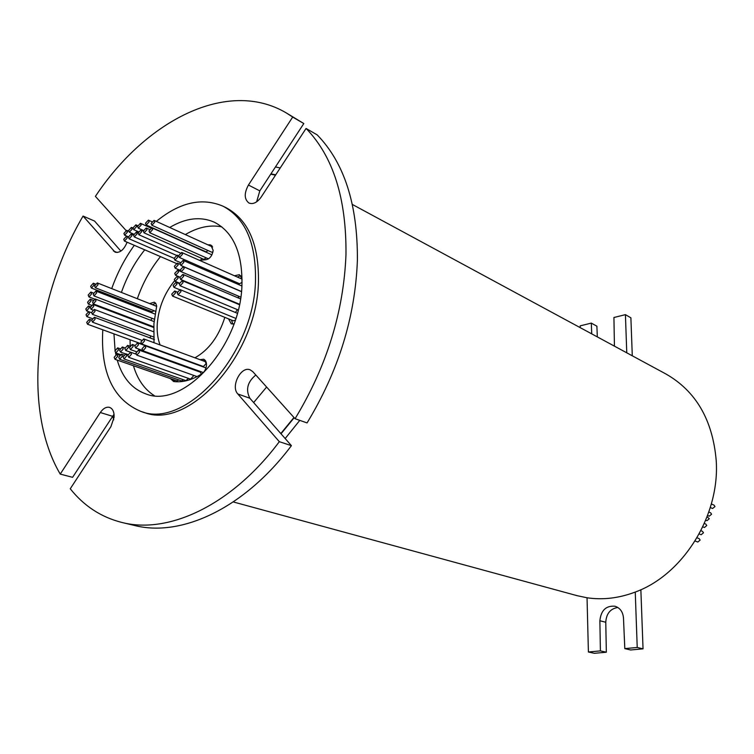 <?xml version="1.0" encoding="UTF-8"?>
<svg xmlns="http://www.w3.org/2000/svg" width="754" height="754" viewBox="0 0 754 754"><rect width="100%" height="100%" fill="white"/><g stroke="black" fill="none" stroke-linecap="round" stroke-linejoin="round"><path stroke-width="1.13" d="M141.743 231.676L141.007 229.895L138.161 232.995L138.896 234.777L141.743 231.676M127.256 238L126.521 236.228L123.722 239.301L124.457 241.073L127.256 238M127.426 232.128L126.71 230.366L123.901 233.438L124.627 235.201L127.426 232.128M131.95 235.729L131.215 233.957L128.397 237.039L129.132 238.82L131.95 235.729M132.148 229.131L131.432 227.369L128.614 230.451L129.33 232.213L132.148 229.131M136.578 226.577L135.852 224.824L133.024 227.906L133.75 229.678L136.578 226.577M137.105 233.825L136.37 232.053L133.533 235.144L134.269 236.926L137.105 233.825M146.945 229.753L146.201 227.972L143.335 231.082L144.071 232.863L146.945 229.753M149.113 221.893L148.387 220.13L145.503 223.241L146.238 225.012L149.113 221.893M154.787 222.128L154.052 220.357L151.149 223.486L151.884 225.257L154.787 222.128M152.638 229.612L151.893 227.831L149 230.95L149.744 232.741L152.638 229.612M211.921 254.833L151.893 227.831M141.158 225.069L140.433 223.307L137.577 226.407L138.312 228.17L141.158 225.069M131.479 354.21L130.574 352.193L127.812 355.304L128.717 357.321L131.479 354.21M128.717 357.321L190.573 379.13L193.278 376.171L193.184 375.2M133.166 346.454L132.28 344.446L129.509 347.556L130.395 349.564L133.166 346.454M144.589 340.912L143.694 338.904L140.885 342.043L141.78 344.05L144.589 340.912M141.78 344.05L203.401 366.529L206.153 363.551L205.229 361.609L143.694 338.904M145.758 347.651L144.853 345.634L142.035 348.772L142.949 350.798L145.758 347.651M139.594 352.005L138.689 349.979L135.89 353.108L136.804 355.134L139.594 352.005M201.346 374.135L200.404 372.193L138.689 349.979M138.472 344.842L137.586 342.834L134.787 345.963L135.682 347.971L138.472 344.842M199.64 365.605L137.586 342.834M128.5 347.396L127.615 345.398L124.862 348.499L125.748 350.506L128.5 347.396M126.757 355.822L125.861 353.805L123.109 356.915L124.014 358.932L126.757 355.822M122.374 356.18L121.479 354.173L118.746 357.264L119.641 359.281L122.374 356.18M123.241 348.989L122.355 346.991L119.622 350.082L120.499 352.09L123.241 348.989M182.459 254.324L181.648 252.458L178.651 255.644L179.461 257.51L182.459 254.324M241.959 279.084L181.648 252.458M177.906 257.02L177.096 255.154L174.117 258.33L174.928 260.196L177.906 257.02M237.83 284.23L238.028 283.061M178.151 265.003L177.322 263.127L174.353 266.303L175.173 268.188L178.151 265.003M183.882 262.269L183.062 260.384L180.065 263.58L180.885 265.465L183.882 262.269M184.193 268.518L183.363 266.624L180.366 269.819L181.205 271.713L184.193 268.518M178.519 272.1L177.69 270.196L174.721 273.382L175.55 275.285L178.519 272.1M238.829 298.198L238.198 296.039M176.945 284.173L176.097 282.25L173.137 285.436L173.995 287.359L176.945 284.173M183.09 282.58L182.242 280.658L179.254 283.843L180.112 285.775L183.09 282.58M181.007 291.562L180.149 289.621L177.171 292.816L178.038 294.757L181.007 291.562M175.531 292.91L174.674 290.978L171.724 294.154L172.581 296.096L175.531 292.91M117.747 356.246L116.861 354.239L114.146 357.33L115.032 359.338L117.747 356.246M118.538 349.847L117.662 347.858L114.938 350.94L115.814 352.938L118.538 349.847M95.155 319.14L94.354 317.246L91.696 320.271L92.497 322.175L95.155 319.14M90.15 321.195L89.349 319.291L86.71 322.316L87.511 324.22L90.15 321.195M89.462 313.57L88.68 311.685L86.041 314.701L86.823 316.586L89.462 313.57M150.14 337.952L150.63 336.039M95.051 311.298L94.269 309.413L91.602 312.448L92.393 314.333L95.051 311.298M95.994 300.846L95.211 298.98L92.544 302.005L93.326 303.871L95.994 300.846M149.65 303.589L154.297 302.175L155.776 303.391L156.681 306.03L153.92 323.645L154.005 342.712M90.989 301.053L90.226 299.187L87.568 302.213L88.341 304.069L90.989 301.053M91.602 293.89L90.838 292.043L88.18 295.059L88.944 296.916L91.602 293.89M96.653 292.901L95.89 291.044L93.213 294.069L93.986 295.926L96.653 292.901M98.039 284.729L97.275 282.901L94.599 285.926L95.362 287.764L98.039 284.729M94.08 285.05L93.326 283.212L90.659 286.237L91.413 288.066L94.08 285.05M183.693 276.294L182.845 274.381L179.857 277.576L180.706 279.489L183.693 276.294M178.123 278.16L177.284 276.247L174.315 279.432L175.164 281.346L178.123 278.16M93.76 306.331L92.978 304.456L90.32 307.481L91.102 309.366L93.76 306.331M89.245 307.839L88.472 305.973L85.824 308.989L86.606 310.865L89.245 307.839M697.007 537.809L699.109 538.592L700.127 540.081L697.836 542.041L695.075 541.014M700.909 530.703L702.474 531.306L703.482 532.786L701.173 534.737L699.175 533.973M704.34 523.502L705.772 524.068L706.762 525.538L704.443 527.489L702.803 526.857M708.835 512.041L710.607 512.767L711.578 514.219L709.222 516.17L707.591 515.51M711.333 503.983L714.029 505.114L714.981 506.556L712.605 508.498L710.287 507.546M707.111 516.792L709.297 518.733L706.96 520.684L705.753 520.203M275.512 175.145L270.705 174.212M281.016 433.804L294.173 417.716M155.588 303.146L152.562 304.739M170.527 378.64L173.618 381.524C182.675 382.655 192.129 380.054 201.949 373.739C204.598 371.788 206.106 368.951 206.483 365.238C206.568 362.108 205.616 360.11 203.637 359.224L200.036 359.686M204.984 360.12L202.986 360.78M242.091 279.828L241.808 278.235L239.367 274.71L234.503 275.747M199.301 260.234L205.616 259.772C209.697 259.103 212.213 255.964 213.156 250.337L210.809 245.031L207.661 244.73M125.918 230.347L95.409 196.37C145.805 120.442 227.435 78.256 286.096 112.808L292.693 117.059L248.434 185.041C244.023 193.26 244.192 199.254 248.952 203.024C253.099 204.56 257.171 202.581 261.157 197.086L306.077 128.444C333.164 156.417 346.472 198.415 345.982 254.447C343.72 311.666 326.755 366.416 295.059 418.715L252.816 371.675L250.215 369.865C241.035 365.69 230.394 386.434 237.821 393.974L279.319 441.684C232.025 505.029 168.811 534.492 122.035 522.494C101.281 517.282 84.014 506.038 70.254 488.771L110.904 426.66L114.08 417.32C114.306 411.995 112.808 408.687 109.594 407.386C106.323 406.632 103.232 408.338 100.32 412.532L60.235 474.106C22.168 409.394 34.467 298.867 83.063 216.059L115.089 252.175C119.933 253.156 123.939 249.838 127.115 242.222M114.033 414.266L72.591 477.32L60.235 474.106M224.833 317.349C218.792 336.491 208.83 349.969 194.937 357.811M187.294 360.657L186.766 360.77M160.084 344.946C157.69 338.669 156.757 331.496 157.294 323.428C158.717 307.434 164.476 293.212 174.56 280.78M275.455 166.936L280.215 167.963M352.401 204.475L665.952 374.003C695.895 391.109 712.643 419.893 716.196 460.336C720.127 515.387 683.115 574.765 635.254 592.06C618.949 598.214 602.88 600.127 587.036 597.771L577.178 595.698L233.278 501.938M113.958 333.871L115.07 350.186M115.513 352.768L115.824 354.371M117.219 360.101C122.327 377.566 131.837 388.81 145.739 393.852C182.92 409.554 240.507 346.774 241.94 285.229C242.599 253.221 233.438 232.223 214.456 222.26C200.658 216.21 185.738 217.953 169.707 227.482M130.065 339.743L130.188 345.577M133.43 365.737C137.464 379.375 144.4 389.328 154.25 395.605M306.077 128.444L317.217 134.909C344.333 162.798 357.726 204.532 357.396 260.13C355.304 316.878 338.518 371.138 307.057 422.919L295.059 418.715M156.323 221.393C179.706 202.279 201.959 197.218 223.061 206.219L225.964 207.633C248.245 219.574 259.074 244.437 258.443 282.222C257.01 355.662 188.302 430.647 143.967 412.372L140.894 411.401C113.128 399.752 100.433 372.542 102.798 329.8M109.226 296.237L109.566 295.144M111.724 288.603C117.332 272.816 124.853 258.386 134.297 245.323M149.66 227.444L150.291 226.831M223.061 206.219C245.342 218.16 256.153 243.052 255.493 280.912C254.013 354.503 185.22 429.676 140.894 411.401M144.071 232.863L203.891 259.348L206.294 257.877M151.884 225.257L211.572 252.138L212.948 251.911M212.072 246.03L210.517 246.03M146.238 225.012L205.927 251.798L208.179 250.611M200.941 259.979L201.535 258.302M194.504 370.073L194.72 369.46M124.014 358.932L185.908 380.61L188.472 378.385M173.495 379.667L174.711 381.647M115.032 359.338L176.945 380.874L178.877 379.95M119.641 359.281L181.544 380.883L183.599 379.799M180.885 265.465L241.45 291.515M172.581 296.096L233.344 320.818L235.267 320.12M231.421 320.035L232.863 324.088M240.658 275.681L237.378 277.01M235.389 312.467L237.482 309.658M179.461 257.51L239.593 283.74L242.053 282.345M92.393 314.333L154.165 337.17M151.036 326.491L151.422 325.945M91.413 288.066L152.148 311.76L154.108 310.752M150.63 320.243L152.223 318.377M149.33 310.657L149.056 311.741M221.827 226.86C210.093 224.56 197.934 227.133 185.333 234.579M160.479 256.605C150.517 268.895 142.808 282.938 137.332 298.716M135.286 305.182L134.975 306.265M228.509 318.848L231.271 323.834L233.976 323.881M146.408 309.517L146.135 310.601M280.808 433.569L293.966 417.49M286.096 112.808L303.815 123.543L292.693 117.059M120.885 251.101L94.57 221.073L83.063 216.059M279.319 441.684L291.412 445.661C244.4 508.356 181.356 537.47 134.561 525.472L122.035 522.494M266.624 387.047L253.636 402.561M303.815 123.543L259.81 190.875L256.633 201.827M255.823 375.021C247.482 381.892 245.484 389.63 249.838 398.225L291.412 445.661M144.749 249.828C134.74 262.279 126.955 276.482 121.413 292.429M119.339 298.961L119.028 300.054M275.738 174.805L270.931 173.872M299.781 420.364L285.172 438.545M113.722 419.808L112.685 415.991M580.222 327.651L580.175 325.869L591.306 323.108L591.73 333.871M614.435 346.143L613.926 317.5L625.415 314.654L626.772 352.815M591.306 323.108L596.885 326.19L597.319 336.887M625.415 314.654L630.891 317.82L632.286 355.794M587.036 597.771L588.403 652.003L600.401 650.89L599.873 620.759C600.985 610.335 606.028 605.49 615.019 606.225C620.156 607.978 622.983 611.975 623.492 618.233L624.812 648.619L637.224 647.469L635.254 592.06M600.401 650.89L606.339 652.21L594.378 653.313L588.403 652.003M624.812 648.619L630.664 649.976L643.039 648.836L637.224 647.469M643.039 648.836L640.862 589.703M606.339 652.21L605.773 622.257C606.329 613.624 610.354 608.695 617.828 607.47M605.773 622.257L599.873 620.759M211.855 245.785L209.565 244.739M112.487 416.283L100.32 412.532M259.81 190.875L248.434 185.041M249.838 398.225L237.821 393.974M117.153 252.515L113.392 250.931M141.007 229.895L143.345 230.931M126.521 236.228L128.397 237.039M126.71 230.366L128.651 231.224M131.215 233.957L133.552 234.984M131.432 227.369L133.015 228.066M135.852 224.824L137.718 225.653M136.37 232.053L138.171 232.845M146.201 227.972L149.433 229.414M148.387 220.13L151.743 221.648M154.052 220.357L212.647 246.992M140.433 223.307L150.762 227.934M130.574 352.193L135.974 354.116M132.28 344.446L134.872 345.389M144.853 345.634L205.993 367.924M127.615 345.398L129.848 346.199M125.861 353.805L127.944 354.55M121.479 354.173L123.76 354.974M122.355 346.991L124.947 347.924M177.096 255.154L178.641 255.832M177.322 263.127L180.102 264.324M183.062 260.384L241.893 286.002M183.363 266.624L241.44 291.657M177.69 270.196L181.026 271.619M176.097 282.25L179.282 283.579M182.242 280.658L239.395 304.691M180.149 289.621L237.331 313.268M174.674 290.978L177.303 292.052M116.861 354.239L119.509 355.172M117.662 347.858L119.98 348.687M94.354 317.246L154.438 339.545M89.349 319.291L91.705 320.158M88.68 311.685L91.592 312.769M94.269 309.413L153.722 331.798M95.211 298.98L154.118 321.581M90.226 299.187L93.091 300.29M90.838 292.043L93.439 293.052M95.89 291.044L155.305 314.173M97.275 282.901L156.709 306.378M93.326 283.212L95.277 283.985M182.845 274.381L240.469 298.886M177.284 276.247L179.886 277.34M92.978 304.456L153.703 327.509M88.472 305.973L90.461 306.718M86.606 310.865L91.592 312.721M91.102 309.366L92.714 309.969M175.164 281.346L179.377 283.108M180.706 279.489L239.489 304.239M95.362 287.764L155.918 311.459M93.986 295.926L154.419 319.225M88.944 296.916L94.41 299.008M88.341 304.069L91.272 305.182M93.326 303.871L153.731 326.821M86.823 316.586L92.224 318.584M87.511 324.22L141.554 343.937M92.497 322.175L141.479 340.177M115.814 352.938L120.169 354.474M178.038 294.757L235.813 318.405M180.112 285.775L238.198 309.96M173.995 287.359L179.358 289.583M175.55 275.285L179.914 277.123M181.205 271.713L240.743 297.123M175.173 268.188L180.385 270.413M174.928 260.196L180.281 262.515M120.499 352.09L125.258 353.777M125.748 350.506L130.31 352.127M135.682 347.971L142.421 350.403M136.804 355.134L197.105 376.604M142.949 350.798L203.354 372.57M130.395 349.564L136.267 351.666M138.312 228.17L143.439 230.451M149.744 232.741L208.509 258.867M134.269 236.926L176.078 255.182M133.75 229.678L138.463 231.761M129.33 232.213L133.75 234.145M129.132 238.82L174.117 258.339M124.627 235.201L128.425 236.85M124.457 241.073L176.021 263.306M138.896 234.777L180.018 252.863"/></g></svg>
